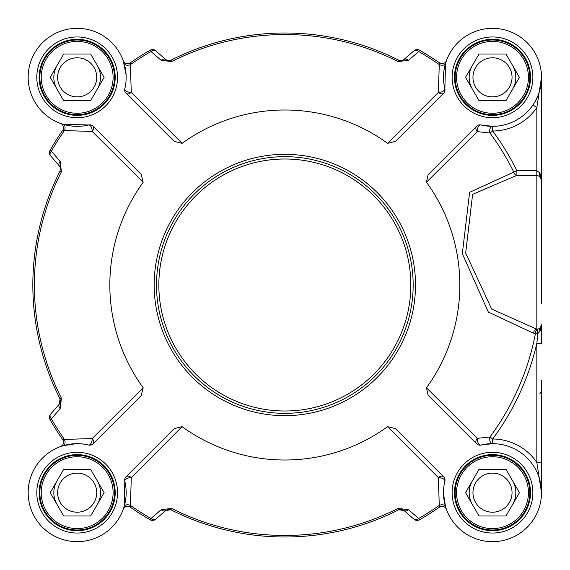 <?xml version="1.0" encoding="UTF-8"?>
<svg xmlns="http://www.w3.org/2000/svg" width="570" height="570" viewBox="0 0 570 570"><rect width="100%" height="100%" fill="white"/><g stroke="black" fill="none" stroke-linecap="round" stroke-linejoin="round"><path stroke-width="0.85" d="M156.501 285A128.335 128.335 0 0 0 284.836 413.336A128.335 128.335 0 0 0 413.165 285A128.335 128.335 0 0 0 284.836 156.665A128.335 128.335 0 0 0 156.501 285M443.631 93.209A4.667 4.667 0 0 0 444.864 88.813L445.533 63.363A4.667 3.035 16.6 0 1 439.271 64.595L438.38 92.354A4.667 3.114 -135 0 0 443.631 93.209L395.473 141.367L387.586 143.341A174.997 174.997 0 0 0 182.079 143.341L131.292 92.354L130.266 62.814A270.665 270.665 0 0 1 150.216 50.181A270.665 270.665 0 0 0 130.266 62.814A4.667 4.667 0 0 1 123.241 60.648A4.667 4.667 0 0 0 130.266 62.814M182.079 143.341L174.199 141.367L126.041 93.209A4.667 3.114 135 0 0 131.292 92.354A4.667 2.266 13.6 0 1 126.675 91.3A4.667 2.266 13.6 0 1 124.802 88.813A48.999 48.999 0 0 0 81.026 28.486A48.999 48.999 0 0 0 28.322 81.197A48.999 48.999 0 0 0 88.649 124.973A4.667 2.266 -103.6 0 1 91.136 126.839A4.667 2.266 -103.6 0 1 92.19 131.456A4.667 3.114 135 0 0 93.045 126.205A4.667 4.667 0 0 0 88.649 124.973L63.199 124.303A4.667 3.035 -73.4 0 1 64.431 130.566L92.19 131.456L143.177 182.243A174.997 174.997 0 0 0 143.177 387.757L92.19 438.544A4.667 2.266 -76.4 0 1 91.136 443.161A4.667 2.266 -76.4 0 1 88.649 445.028A48.999 48.999 0 0 0 28.322 488.803A48.999 48.999 0 0 0 81.026 541.514A48.999 48.999 0 0 0 124.802 481.187A4.667 2.266 166.4 0 1 126.675 478.7A4.667 2.266 166.4 0 1 131.292 477.646A4.667 3.114 45 0 0 126.041 476.791A4.667 4.667 0 0 0 124.802 481.187L124.132 506.637A4.667 3.035 -163.4 0 1 130.402 505.405L131.292 477.646L182.079 426.659A174.997 174.997 0 0 0 387.586 426.659L438.38 477.646A4.667 2.266 -166.4 0 1 442.997 478.7A4.667 2.266 -166.4 0 1 444.864 481.187A48.999 48.999 0 0 0 488.64 541.514A48.999 48.999 0 0 0 541.35 488.803A48.999 48.999 0 0 0 481.016 445.028A4.667 2.544 76.4 0 1 478.237 443.118A4.667 2.544 76.4 0 1 477.275 438.38A4.667 3.377 -45 0 0 476.627 443.795A4.667 4.667 0 0 0 481.016 445.028L492.658 443.667A4.667 3.028 90.2 0 1 489.951 436.983L477.275 438.38L426.467 387.785A174.997 174.997 0 0 0 426.467 182.215L428.084 174.748L476.627 126.205A4.667 3.377 -135 0 0 477.275 131.62L489.951 133.017A4.667 3.028 89.8 0 1 492.658 126.333L481.016 124.973A4.667 4.667 0 0 0 476.627 126.205M126.041 476.791L174.199 428.633L182.079 426.659M161.217 60.342A4.667 3.014 -49 0 1 165.785 59.558L155.603 50.709A4.667 4.667 0 0 0 150.216 50.181L150.986 51.521L161.217 60.342L171.648 61.574A250.458 250.458 0 0 1 398.017 61.574L408.455 60.342L418.686 51.521A269.126 269.126 0 0 1 439.271 64.595L439.406 62.814A270.665 270.665 0 0 0 419.449 50.181A4.667 4.667 0 0 0 414.069 50.709L403.888 59.558L402.285 60.47L398.715 60.199A251.997 251.997 0 0 0 170.95 60.199L167.402 60.477L165.785 59.558L155.603 50.709A4.667 4.667 0 0 0 150.216 50.181M143.177 387.757L141.196 395.637L93.045 443.795A4.667 3.114 45 0 0 92.19 438.544L64.431 439.434A269.126 269.126 0 0 1 51.357 418.85L60.178 408.619A4.667 3.014 -139 0 1 59.394 404.052L50.545 414.233A4.667 4.667 0 0 0 50.018 419.613A270.665 270.665 0 0 0 62.643 439.57L64.431 439.434A4.667 3.035 -106.6 0 1 63.199 445.697L76.23 443.674M60.178 408.619L61.41 398.188A250.458 250.458 0 0 1 61.41 171.812L60.178 161.381L51.357 151.15A269.126 269.126 0 0 1 64.431 130.566L62.643 130.43A270.665 270.665 0 0 0 50.018 150.387A4.667 4.667 0 0 0 50.545 155.767L59.394 165.948L60.306 167.552L60.035 171.121A251.997 251.997 0 0 0 60.035 398.879L59.394 404.052L50.545 414.233A4.667 4.667 0 0 0 50.018 419.613A4.667 4.667 0 0 1 50.545 414.233A4.667 3.028 -139 0 0 51.357 418.85L50.018 419.613A270.665 270.665 0 0 0 62.643 439.57A4.667 4.667 0 0 1 60.484 446.595A4.667 4.667 0 0 0 62.643 439.57M387.586 426.659L395.473 428.633L443.631 476.791A4.667 3.114 -45 0 0 438.38 477.646L439.271 505.405A269.126 269.126 0 0 1 418.686 518.479L408.455 509.658A4.667 3.014 131 0 1 403.888 510.442L414.069 519.291A4.667 4.667 0 0 0 419.449 519.819A270.665 270.665 0 0 0 439.406 507.186L439.271 505.405A4.667 3.035 163.4 0 1 445.533 506.637L443.51 493.606M408.455 509.658L398.017 508.426A250.458 250.458 0 0 1 171.648 508.426L161.217 509.658L150.986 518.479A269.126 269.126 0 0 1 130.402 505.405L130.266 507.186A270.665 270.665 0 0 0 150.216 519.819A4.667 4.667 0 0 0 155.603 519.291L165.785 510.442L170.95 509.801A251.997 251.997 0 0 0 398.715 509.801L403.888 510.442A4.667 4.667 0 0 0 403.46 510.107M541.5 303.276L541.5 179.999L539.918 173.002L536.833 170.701L516.89 170.701A258.673 258.673 0 0 0 492.672 131A53.665 53.665 0 0 0 536.833 107.58L541.5 77.335L541.5 179.999A4.667 4.667 0 0 0 539.918 176.501L541.5 179.999M532.978 104.944L536.833 107.58L536.833 175.368L516.89 175.368L516.89 170.701L469.595 192.332L462.334 253.65L488.326 312.082L533.506 333.236L535.543 333.101A4.667 3.27 78.9 0 1 537.852 329.189L536.833 329.218L491.689 309.09L465.669 253.023L472.623 194.327L516.89 175.368A4.667 3.235 88.4 0 1 513.848 172.197A255.282 255.282 0 0 0 489.951 133.017L492.672 131L492.658 126.333M426.467 182.215L477.275 131.62A4.667 2.544 103.6 0 1 478.237 126.882A4.667 2.544 103.6 0 1 481.016 124.973A48.999 48.999 0 0 0 541.35 81.197A48.999 48.999 0 0 0 488.64 28.486A48.999 48.999 0 0 0 444.864 88.813A4.667 2.266 -13.6 0 1 442.997 91.3A4.667 2.266 -13.6 0 1 438.38 92.354L387.586 143.341M541.5 492.665L541.5 462.42L536.833 462.42A53.665 53.665 0 0 0 492.672 439L489.951 436.983A255.282 255.282 0 0 0 535.543 333.101L537.852 333.543L536.833 343.389L536.833 462.42L541.5 492.665L541.5 380.667M476.627 443.795L428.084 395.252L426.467 387.785M541.486 78.404L539.028 92.703M537.98 95.575L535.43 100.954M445.533 63.363L446.453 60.577A4.667 4.667 0 0 1 446.431 60.648A4.667 4.667 0 0 0 446.453 60.577A4.667 4.667 0 0 1 446.431 60.648L446.431 60.648A4.667 4.667 0 0 1 439.406 62.814A270.665 270.665 0 0 0 419.449 50.181A4.667 4.667 0 0 0 414.069 50.709A4.667 3.028 49 0 1 418.686 51.521L419.449 50.181M123.248 60.669A4.667 4.667 0 0 1 123.213 60.577A4.667 4.667 0 0 0 123.241 60.648A4.667 4.667 0 0 1 123.213 60.577L126.105 74.848M63.199 124.303L60.413 123.377A4.667 4.667 0 0 1 60.484 123.405A4.667 4.667 0 0 0 60.413 123.377A4.667 4.667 0 0 1 60.484 123.405L60.484 123.405A4.667 4.667 0 0 1 62.643 130.43A270.665 270.665 0 0 0 50.018 150.387A4.667 4.667 0 0 0 50.545 155.767A4.667 3.028 -41 0 1 51.357 151.15L50.018 150.387A4.667 4.667 0 0 0 50.545 155.767M124.132 63.363A4.667 3.035 -16.6 0 0 130.402 64.595A269.126 269.126 0 0 1 150.986 51.521A4.667 3.028 -49 0 1 155.603 50.709M403.888 59.558A4.667 4.667 0 0 1 401.914 60.577L403.881 59.565A4.667 3.014 49 0 1 408.455 60.342M124.802 88.813A4.667 4.667 0 0 0 126.041 93.209M61.211 446.331L60.477 446.595A4.667 4.667 0 0 1 60.413 446.624A4.667 4.667 0 0 0 60.506 446.588A4.667 4.667 0 0 1 60.413 446.624L63.199 445.697M124.132 506.637L123.213 509.423A4.667 4.667 0 0 1 123.241 509.352A4.667 4.667 0 0 0 123.213 509.423A4.667 4.667 0 0 1 123.241 509.352L123.241 509.352A4.667 4.667 0 0 1 130.266 507.186A270.665 270.665 0 0 0 150.216 519.819A4.667 4.667 0 0 0 155.603 519.291A4.667 3.028 -131 0 1 150.986 518.479L150.216 519.819M93.045 126.205L141.196 174.363L143.177 182.243M60.406 167.915A4.667 4.667 0 0 0 59.394 165.948A4.667 3.014 -41 0 1 60.178 161.381M88.649 445.028A4.667 4.667 0 0 0 93.045 443.795M446.417 509.331A4.667 4.667 0 0 1 446.453 509.423A4.667 4.667 0 0 0 446.431 509.352A4.667 4.667 0 0 1 446.453 509.423L445.533 506.637M419.449 519.819L418.686 518.479A4.667 3.028 131 0 1 414.069 519.291A4.667 4.667 0 0 0 419.449 519.819A270.665 270.665 0 0 0 439.406 507.186A4.667 4.667 0 0 1 446.431 509.352A4.667 4.667 0 0 0 439.406 507.186M165.785 510.442A4.667 3.014 -131 0 1 161.217 509.658M444.864 481.187A4.667 4.667 0 0 0 443.631 476.791M530.535 492.665A38.033 38.033 0 0 1 492.501 530.699A38.033 38.033 0 0 1 454.468 492.665A38.033 38.033 0 0 1 492.501 454.632A38.033 38.033 0 0 1 530.535 492.665A38.033 38.033 0 0 1 492.501 530.699A38.033 38.033 0 0 1 454.468 492.665A38.033 38.033 0 0 0 492.501 530.699A38.033 38.033 0 0 0 530.535 492.665M115.204 77.335A38.033 38.033 0 0 1 77.171 115.368A38.033 38.033 0 0 1 39.138 77.335A38.033 38.033 0 0 1 77.171 39.301A38.033 38.033 0 0 1 115.204 77.335A38.033 38.033 0 0 1 77.171 115.368A38.033 38.033 0 0 1 39.138 77.335A38.033 38.033 0 0 0 77.171 115.368A38.033 38.033 0 0 0 115.204 77.335M530.535 77.335A38.033 38.033 0 0 1 492.501 115.368A38.033 38.033 0 0 1 454.468 77.335A38.033 38.033 0 0 1 492.501 39.301A38.033 38.033 0 0 1 530.535 77.335A38.033 38.033 0 0 1 492.501 115.368A38.033 38.033 0 0 1 454.468 77.335A38.033 38.033 0 0 0 492.501 115.368A38.033 38.033 0 0 0 530.535 77.335M115.204 492.665A38.033 38.033 0 0 1 77.171 530.699A38.033 38.033 0 0 1 39.138 492.665A38.033 38.033 0 0 1 77.171 454.632A38.033 38.033 0 0 1 115.204 492.665A38.033 38.033 0 0 1 77.171 530.699A38.033 38.033 0 0 1 39.138 492.665A38.033 38.033 0 0 0 77.171 530.699A38.033 38.033 0 0 0 115.204 492.665M492.658 443.667L492.672 439A258.673 258.673 0 0 0 536.833 343.389L541.5 343.389L541.5 324.665A4.667 4.667 0 0 1 540.103 327.999L537.852 329.189A4.667 0.962 77.7 0 0 537.852 333.543L540.103 331.163L541.5 324.665A4.667 4.667 0 0 1 540.103 327.999A4.667 2.586 -134.4 0 0 540.103 331.163M541.493 324.964L540.103 327.999M533.506 333.236A4.667 3.377 93.3 0 1 536.833 329.218L536.833 175.368L539.918 176.501A4.667 2.572 -48.6 0 1 539.918 173.002M113.102 492.665A35.931 35.931 0 0 0 77.171 456.734A35.931 35.931 0 0 0 41.232 492.665A35.931 35.931 0 0 0 77.171 528.597A35.931 35.931 0 0 0 113.102 492.665M90.637 469.331L104.111 492.665L90.637 516L63.698 516L50.224 492.665L63.698 469.331L90.637 469.331M114.499 492.665A37.335 37.335 0 0 0 77.171 455.33A37.335 37.335 0 0 0 39.836 492.665A37.335 37.335 0 0 0 77.171 530A37.335 37.335 0 0 0 114.499 492.665M97.377 504.336A23.334 23.334 0 0 0 97.377 481.002M56.964 481.002A23.334 23.334 0 0 0 56.964 504.336A23.334 23.334 0 0 1 54.912 499.683M96.715 492.665A19.544 19.544 0 0 0 77.171 473.121A19.544 19.544 0 0 0 57.627 492.665A19.544 19.544 0 0 0 77.171 512.209A19.544 19.544 0 0 0 96.715 492.665M528.433 492.665A35.931 35.931 0 0 0 492.501 456.734A35.931 35.931 0 0 0 456.57 492.665A35.931 35.931 0 0 0 492.501 528.597A35.931 35.931 0 0 0 528.433 492.665M505.975 469.331L519.441 492.665L505.975 516L479.028 516L465.555 492.665L479.028 469.331L505.975 469.331M529.836 492.665A37.335 37.335 0 0 0 492.501 455.33A37.335 37.335 0 0 0 455.166 492.665A37.335 37.335 0 0 0 492.501 530A37.335 37.335 0 0 0 529.836 492.665M512.708 504.336A23.334 23.334 0 0 0 512.708 481.002M470.25 485.647A23.334 23.334 0 0 1 472.295 481.002A23.334 23.334 0 0 0 472.295 504.336M512.045 492.665A19.544 19.544 0 0 0 492.501 473.121A19.544 19.544 0 0 0 472.957 492.665A19.544 19.544 0 0 0 492.501 512.209A19.544 19.544 0 0 0 512.045 492.665M528.433 77.335A35.931 35.931 0 0 0 492.501 41.403A35.931 35.931 0 0 0 456.57 77.335A35.931 35.931 0 0 0 492.501 113.266A35.931 35.931 0 0 0 528.433 77.335M505.975 54L519.441 77.335L505.975 100.669L479.028 100.669L465.555 77.335L479.028 54L505.975 54M529.836 77.335A37.335 37.335 0 0 0 492.501 40A37.335 37.335 0 0 0 455.166 77.335A37.335 37.335 0 0 0 492.501 114.67A37.335 37.335 0 0 0 529.836 77.335M512.708 88.998A23.334 23.334 0 0 0 512.708 65.664M472.295 65.664A23.334 23.334 0 0 0 472.295 88.998A23.334 23.334 0 0 1 470.25 84.353M512.045 77.335A19.544 19.544 0 0 0 492.501 57.791A19.544 19.544 0 0 0 472.957 77.335A19.544 19.544 0 0 0 492.501 96.879A19.544 19.544 0 0 0 512.045 77.335M113.102 77.335A35.931 35.931 0 0 0 77.171 41.403A35.931 35.931 0 0 0 41.232 77.335A35.931 35.931 0 0 0 77.171 113.266A35.931 35.931 0 0 0 113.102 77.335M90.637 54L104.111 77.335L90.637 100.669L63.698 100.669L50.224 77.335L63.698 54L90.637 54M114.499 77.335A37.335 37.335 0 0 0 77.171 40A37.335 37.335 0 0 0 39.836 77.335A37.335 37.335 0 0 0 77.171 114.67A37.335 37.335 0 0 0 114.499 77.335M97.377 88.998A23.334 23.334 0 0 0 97.377 65.664M54.912 70.317A23.334 23.334 0 0 1 56.964 65.664A23.334 23.334 0 0 0 56.964 88.998M96.715 77.335A19.544 19.544 0 0 0 77.171 57.791A19.544 19.544 0 0 0 57.627 77.335A19.544 19.544 0 0 0 77.171 96.879A19.544 19.544 0 0 0 96.715 77.335M171.648 508.426L170.95 509.801L167.915 509.388M401.914 509.423L398.715 509.801L398.017 508.426M61.41 171.812L60.057 171.078M60.413 402.085L60.035 398.879L61.41 398.188M59.394 404.052A4.667 4.667 0 0 0 60.392 402.164M398.017 61.574L398.758 60.221A4.667 4.667 0 0 1 398.715 60.199A251.997 251.997 0 0 0 170.95 60.199L171.648 61.574M165.785 59.565L167.915 60.612A4.667 4.667 0 0 1 165.785 59.558M541.5 201.395L541.5 196.337M541.5 163.668L541.5 135.667M541.5 93.665L541.5 77.335M410.835 285A125.999 125.999 0 0 1 284.836 410.999A125.999 125.999 0 0 1 158.838 285A125.999 125.999 0 0 1 284.836 159.001A125.999 125.999 0 0 1 410.835 285M167.402 509.523L170.95 509.801A251.997 251.997 0 0 0 398.715 509.801L402.285 509.53M60.306 167.552L60.035 171.121A251.997 251.997 0 0 0 60.035 398.879L60.306 402.449M439.406 62.814A4.667 4.667 0 0 0 446.431 60.648L446.168 61.375M62.643 130.43A4.667 4.667 0 0 0 60.484 123.405L61.211 123.669M130.266 507.186A4.667 4.667 0 0 0 123.241 509.352L123.498 508.625M532.865 492.665A40.363 40.363 0 0 0 472.316 457.71A40.363 40.363 0 0 0 472.316 527.628A40.363 40.363 0 0 0 532.865 492.665M117.534 77.335A40.363 40.363 0 0 0 56.986 42.372A40.363 40.363 0 0 0 56.986 112.29A40.363 40.363 0 0 0 117.534 77.335M532.865 77.335A40.363 40.363 0 0 0 472.316 42.372A40.363 40.363 0 0 0 472.316 112.29A40.363 40.363 0 0 0 532.865 77.335M117.534 492.665A40.363 40.363 0 0 0 56.986 457.71A40.363 40.363 0 0 0 56.986 527.628A40.363 40.363 0 0 0 117.534 492.665M415.501 285A130.665 130.665 0 0 0 284.836 154.335A130.665 130.665 0 0 0 154.171 285A130.665 130.665 0 0 0 284.836 415.665A130.665 130.665 0 0 0 415.501 285M541.5 77.898L541.5 77.477M541.03 84.118L539.512 91.15M402.285 60.47L398.715 60.199M170.95 60.199L167.402 60.477M123.241 60.641L123.498 61.375M446.431 509.359L446.168 508.625M541.386 325.691L540.923 326.923M539.918 393.5L540.866 392.331"/></g></svg>
